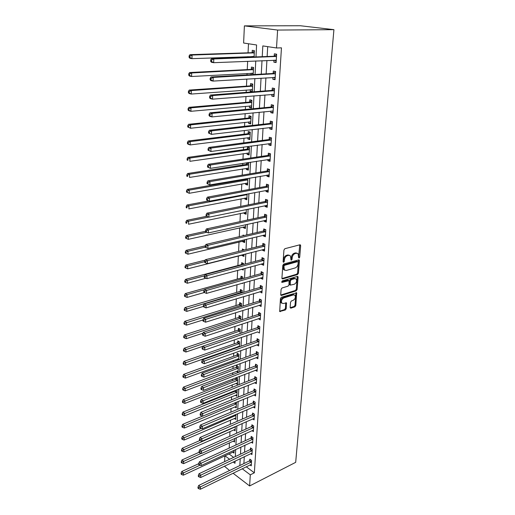 <?xml version="1.0" encoding="UTF-8"?>
<svg xmlns="http://www.w3.org/2000/svg" width="515" height="515" viewBox="0 0 515 515"><rect width="100%" height="100%" fill="white"/><g stroke="black" fill="none" stroke-linecap="round" stroke-linejoin="round"><path stroke-width="0.77" d="M299.093 258.067L299.724 257.159L300.657 245.668L299.923 244.792L284.866 248.7L283.939 250.032L283.096 261.717L283.636 262.315L284.28 261.388L284.389 259.888C284.711 257.719 285.696 256.309 287.351 255.659L288.606 255.318L290.466 255.878L291.026 260.056L291.432 260.172L292.076 259.257L292.185 257.764C292.514 255.614 293.486 254.217 295.108 253.573L296.35 253.245L298.153 253.779L298.584 257.474L299.093 258.067M298.578 257.532L299.769 244.837M283.096 261.8L283.572 259.534L284.389 259.888M290.904 259.644L291.368 257.416L292.185 257.764M290.151 307.404L290.878 308.163L294.934 306.824L295.816 305.537L296.646 292.803L281.351 297.277L280.437 298.591L279.703 311.498L285.323 309.998L286.211 308.704L286.456 302.878L283.379 303.522L281.776 303.09C280.978 300.972 281.654 299.26 283.791 297.94L293.479 294.883L295.011 295.295C295.81 297.38 295.153 299.086 293.041 300.406L291.445 300.921L290.557 302.215L290.151 307.404M246.247 466.777L254.352 472.815L250.303 474.843L249.621 485.954L295.687 462.341L333.926 29.664L300.399 25.75L244.393 25.872L243.614 43.028L256.592 44.979L255.974 56.927M254.352 472.815L281.46 47.837L276.51 47.972L277.611 30.057L333.926 29.664M297.528 274.566L298.423 273.272L299.44 260.725L298.706 259.882L283.759 264.021L282.832 265.341L281.917 278.1L282.078 278.757L282.677 278.924L297.528 274.566L296.717 274.205L297.612 272.911L298.571 259.921M298.108 277.225L297.11 289.546L296.222 290.833L281.48 295.436L280.881 295.275L280.726 294.644L281.106 289.308L282.02 287.988L288.078 286.147L288.986 284.84L289.095 280.656L282.181 282.368L281.763 282.252L282.291 280.875L297.38 276.413L298.108 277.225L297.297 276.864L296.305 289.173L297.11 289.546M267.703 46.646L267.137 56.515M266.912 60.487L266.146 73.857M265.92 77.868L265.174 90.917M264.942 94.96L264.214 107.687M263.983 111.761L263.274 124.186M263.043 128.293L262.347 140.415M262.109 144.548L261.433 156.386M261.202 160.545L260.539 172.094M260.3 176.278L259.657 187.557M259.418 191.767L258.788 202.775M258.543 207.004L257.931 217.748M257.687 222.01L257.088 232.497M256.843 236.771L256.258 247.013M256.013 251.314L255.446 261.311M255.195 265.631L254.642 275.39M254.391 279.729L253.85 289.263M253.599 293.608L253.071 302.923M252.82 307.288L252.299 316.377M252.047 320.755L251.545 329.639M251.294 334.029L250.799 342.7M250.548 347.11L250.058 355.575M249.807 359.998L249.337 368.27M249.086 372.699L248.623 380.778M248.372 385.214L247.921 393.106M247.664 397.554L247.226 405.266M246.968 409.721L246.537 417.253M246.286 421.714L245.867 429.072M245.61 433.546L245.198 440.724M244.94 445.205L244.541 452.222M244.284 456.708L243.898 463.564M273.967 60.197L273.845 62.135L276.117 62.527L276.632 54.184L274.347 53.824L274.212 56.084M272.918 77.443L272.808 79.252L275.062 79.683L275.57 71.482L273.304 71.07L273.169 73.297M271.894 94.4L271.791 96.08L274.019 96.562L274.521 88.496L272.281 88.039L272.145 90.222M270.884 111.079L270.787 112.637L273.002 113.165L273.491 105.227L271.27 104.725L271.141 106.875M269.892 127.488L269.802 128.917L271.991 129.49L272.474 121.688L270.278 121.134L270.15 123.252M268.914 143.627L268.836 144.94L270.999 145.558L271.476 137.878L269.3 137.286L269.171 139.365M267.955 159.508L267.877 160.706L270.027 161.362L270.491 153.811L268.334 153.174L268.212 155.221M267.008 175.132L266.944 176.227L269.068 176.922L269.525 169.487L267.388 168.804L267.266 170.826M266.075 190.511L266.017 191.496L268.122 192.23L268.572 184.911L266.461 184.196L266.339 186.179M265.161 205.652L265.109 206.528L267.195 207.3L267.639 200.097L265.54 199.344L265.425 201.294M264.259 220.549L264.214 221.328L266.281 222.139L266.719 215.045L264.639 214.253L264.523 216.178M263.371 235.22L263.326 235.902L265.38 236.746L265.811 229.761L263.751 228.937L263.635 230.829M262.495 249.666L262.463 250.251L264.491 251.127L264.916 244.252L262.875 243.389L262.766 245.256M261.633 263.892L261.607 264.382L263.622 265.296L264.041 258.524L262.013 257.629L261.903 259.463M260.79 277.9L260.764 278.306L262.759 279.246L263.171 272.577L261.163 271.65L261.053 273.459M259.953 291.702L261.916 292.99L262.315 286.417L260.332 285.458L260.223 287.241M259.129 305.292L261.079 306.528L261.478 300.052L259.509 299.067L259.399 300.824M258.318 318.688L260.255 319.867L260.648 313.487L258.697 312.47L258.588 314.202M257.519 331.885L259.444 333.012L259.83 326.722L257.893 325.68L257.79 327.386M256.74 344.883L258.646 345.964L259.032 339.771L257.107 338.696L257.004 340.376M256.045 357.668L257.861 358.73L258.234 352.627L256.328 351.526L256.232 353.187M255.356 370.272L257.088 371.315L257.455 365.296L255.562 364.176L255.466 365.805M254.668 382.697L256.322 383.72L256.689 377.785L254.809 376.639L254.713 378.248M253.985 394.941L255.569 395.945L255.929 390.1L254.069 388.928L253.972 390.518M253.309 407.017L254.822 408.002L255.176 402.241L253.335 401.043L253.238 402.608M252.64 418.92L254.088 419.892L254.442 414.208L252.608 412.991L252.517 414.536M251.977 430.662L253.367 431.622L253.715 426.014L251.899 424.778L251.803 426.298M251.32 442.243L252.653 443.183L252.994 437.653L251.191 436.398L251.101 437.898M250.663 453.664L251.951 454.591L252.286 449.138L250.502 447.857L250.412 449.338M250.02 464.929L251.256 465.843L251.59 460.462L249.814 459.168L249.73 460.629M248.488 43.762L248.056 52.807M247.876 56.631L247.844 57.223M247.651 61.285L247.251 69.615M247.071 73.465L247 74.939M246.801 79.033L246.466 86.147M246.279 90.028L246.17 92.352M245.97 96.479L245.687 102.414M245.501 106.328L245.352 109.47M245.153 113.628L244.921 118.424M244.734 122.364L244.548 126.304M244.348 130.488L244.168 134.183M243.981 138.142L243.756 142.855M243.556 147.065L243.428 149.691M243.241 153.682L242.977 159.135M242.777 163.371L242.7 164.961M242.507 168.972L242.211 175.145M242.011 179.407L241.979 179.999M241.793 184.029L241.464 190.898M241.084 198.854L240.724 206.393M240.383 213.455L239.99 221.643M239.7 227.83L239.275 236.655M239.024 241.992L238.574 251.429M238.355 255.949L237.898 265.553M237.666 270.356L237.248 279.079M236.984 284.692L236.617 292.411M236.308 298.809L235.986 305.556M235.645 312.702L235.368 318.508M234.988 326.394L234.756 331.274M234.344 339.874L234.158 343.865M233.958 348.082L233.926 348.674M233.713 353.148L233.565 356.277M233.359 360.506L233.301 361.749M233.089 366.229L232.98 368.521M232.78 372.757L232.69 374.624M232.471 379.124L232.4 380.591M232.201 384.834L232.078 387.319M231.866 391.825L231.834 392.494M231.634 396.75L231.486 399.827M231.068 408.498L230.894 412.155M230.514 420.092L230.314 424.309M229.973 431.525L229.742 436.289M229.433 442.81L229.181 448.095M228.975 453.908L233.63 457.378M254.082 56.998L254.404 50.657L252.253 50.316L252.144 52.511M251.951 56.483L251.919 57.075M253.187 74.591L253.554 67.471L251.423 67.085L251.314 69.248M251.114 73.246L251.043 74.714M250.296 89.739L250.213 91.406L252.311 91.863L252.711 84.016L250.599 83.585L250.496 85.709M249.485 105.961L249.408 107.519L251.494 108.015L251.887 100.296L249.794 99.82L249.691 101.912M248.694 121.933L248.623 123.375L250.683 123.915L251.069 116.313L248.996 115.791L248.9 117.858M247.915 137.647L247.844 138.979L249.891 139.565L250.271 132.085L248.217 131.518L248.114 133.552M247.142 153.122L247.084 154.346L249.106 154.97L249.485 147.605L247.445 147L247.348 148.996M246.666 162.772L246.588 164.208M246.382 168.353L246.331 169.474L248.339 170.137L248.706 162.882L247.812 162.598M245.867 178.75L245.848 179.188M245.642 183.353L245.591 184.37L247.58 185.065L247.921 178.396M244.902 198.121L244.857 199.041L246.833 199.775L247.123 194.078M244.181 212.663L244.142 213.493L246.099 214.259L246.337 209.508M243.466 226.986L243.434 227.727L245.372 228.525L245.565 224.695M244.174 235.51L243.067 235.046L243.035 235.78M242.765 241.097L242.732 241.747L244.657 242.578L244.812 239.642M244.284 250L242.378 248.957L242.301 250.496M242.076 255.002L242.05 255.562L243.956 256.425L244.065 254.352M243.55 264.465L243.595 263.545L241.696 262.669L241.606 264.44M241.619 269.293L243.267 270.066L243.325 268.83M242.823 278.705L242.906 277.083L241.02 276.175L240.936 277.92M242.044 283.25L242.578 283.514L242.604 283.089M242.114 292.732L242.23 290.428L240.363 289.494L240.273 291.213M241.413 306.541L241.561 303.58L239.707 302.614L239.623 304.307M240.724 320.143L240.904 316.538L239.063 315.553L238.979 317.221M240.042 333.546L240.254 329.317L238.432 328.306L238.348 329.948M239.372 346.75L239.617 341.915L237.808 340.879L237.724 342.501M237.512 346.827L238.104 347.2M238.709 359.76L238.986 354.339L237.19 353.277L237.112 354.874M236.945 359.193L238.194 359.946M236.404 371.379L238.065 372.409L238.361 366.59L236.578 365.502L236.501 367.079M235.973 377.772L235.902 379.111M236.185 377.688L237.75 378.667L237.46 384.409L235.87 383.398M235.342 390.434L235.316 390.988M236.308 390.042L237.145 390.582L236.855 396.241L235.336 395.25M236.379 402.221L236.263 407.919L234.801 406.94M234.28 418.47L235.677 419.435L235.934 414.433M233.752 429.851L235.104 430.804L235.316 426.542M233.237 441.078L234.531 442.012L234.711 438.477M232.722 452.157L233.971 453.078L234.113 450.245M229.536 470.523L224.411 466.197M224.617 461.64L224.881 455.814M233.063 473.234L249.621 485.954M242.205 468.759L250.303 474.843M276.51 47.972L262.817 45.912L262.225 56.695M262.006 60.686L261.272 74.134M261.047 78.164L260.332 91.284M260.107 95.346L259.412 108.144M259.187 112.238L258.504 124.727M258.279 128.853L257.609 141.039M257.384 145.191L256.734 157.081M256.502 161.266L255.865 172.873M255.64 177.076L255.015 188.406M254.783 192.636L254.178 203.695M253.947 207.951L253.354 218.746M253.123 223.021L252.543 233.559M252.311 237.853L251.751 248.14M251.513 252.459L250.959 262.502M250.728 266.834L250.187 276.639M249.949 280.99L249.427 290.569M249.189 294.934L248.674 304.288M248.436 308.672L247.934 317.8M247.696 322.197L247.206 331.113M246.968 335.523L246.492 344.226M246.247 348.649L245.784 357.152M245.539 361.588L245.089 369.892M244.844 374.341L244.4 382.445M244.155 386.907L243.724 394.825M243.479 399.286L243.054 407.024M242.81 411.498L242.398 419.049M242.153 423.536L241.747 430.913M241.503 435.4L241.104 442.61M240.859 447.104L240.473 454.146M240.228 458.646L239.855 465.521M277.611 30.057L244.393 25.872M233.218 461.994L234.969 463.313L235.085 461.105M235.316 456.58L235.683 449.511M235.915 444.999L236.288 437.763M236.52 433.25L236.906 425.841M237.138 421.341L237.531 413.751M237.763 409.258L238.162 401.488M238.394 397.001L238.805 389.044M239.037 384.563L239.462 376.42M239.694 371.952L240.125 363.609M240.351 359.155L240.795 350.606M241.026 346.164L241.477 337.415M241.709 332.98L242.172 324.019M242.398 319.603L242.874 310.423M243.099 306.019L243.589 296.621M243.814 292.23L244.31 282.6M244.535 278.229L245.043 268.367M245.269 264.008L245.797 253.908M246.016 249.569L246.55 239.224M246.775 234.904L247.322 224.308M247.548 220.008L248.108 209.148M248.327 204.867L248.906 193.743M249.125 189.488L249.711 178.093M249.93 173.858L250.535 162.18M250.754 157.976L251.372 146.009M251.59 141.825L252.221 129.561M252.434 125.409L253.084 112.843M253.296 108.723L253.966 95.835M254.178 91.747L254.861 78.544M255.067 74.488L255.768 60.944M224.952 455.781L229.606 459.277M250.213 91.406L252.344 91.245M249.408 107.519L251.526 107.32M248.623 123.375L250.721 123.143M247.844 138.979L249.936 138.715M247.084 154.346L249.157 154.049M246.331 169.474L248.391 169.145M245.591 184.37L247.631 184.01M244.857 199.041L246.891 198.648M244.142 213.493L246.157 213.068M243.434 227.727L245.436 227.276M242.732 241.747L244.728 241.271M242.05 255.562L244.026 255.06M237.512 346.846L239.147 346.273M273.845 62.135L276.149 62.038M272.808 79.252L275.1 79.104M271.791 96.08L274.064 95.893M270.787 112.637L273.047 112.405M269.802 128.917L272.042 128.653M268.836 144.94L271.057 144.638M267.877 160.706L270.092 160.365M266.944 176.227L269.133 175.847M266.017 191.496L268.193 191.084M265.109 206.528L267.272 206.084M264.214 221.328L266.358 220.851M263.326 235.902L265.463 235.394M262.463 250.251L264.581 249.711M261.607 264.382L263.712 263.815M260.764 278.306L262.856 277.707M259.933 292.018L262.013 291.393M259.116 305.524L261.182 304.874M258.311 318.837L260.365 318.161M257.513 331.956L204.687 350.097L204.777 347.342L259.727 328.435M297.065 253.18L295.526 252.897L296.35 253.245M291.368 257.416C291.69 255.266 292.662 253.876 294.284 253.232L295.526 252.897M289.372 255.26L287.788 254.97L288.606 255.318M283.572 259.534C283.887 257.365 284.872 255.961 286.527 255.311L287.788 254.97M281.963 278.525L296.717 274.205M298.204 262.219L297.689 261.633L284.576 265.283L283.932 266.21L284.357 269.924L286.25 270.478L295.192 267.929C296.795 267.272 297.754 265.888 298.076 263.77L298.204 262.219M297.779 261.614L296.872 261.279L297.689 261.633M284.608 270.182L283.54 269.557L282.999 267.42L283.115 265.849L283.759 264.922L296.872 261.279M280.759 295.031L295.417 290.46L296.305 289.173M288.67 280.463L287.698 280.121L281.647 281.917M294.277 284.267C296.421 282.941 297.078 281.209 296.247 279.066L294.722 278.641L291.31 279.658L290.409 280.958L290.293 285.136L294.277 284.267M295.314 278.57L293.917 278.274L294.722 278.641M289.9 284.956L289.327 284.126L289.597 280.591L290.499 279.284L293.917 278.274M297.297 276.864L297.258 276.446M294.117 294.805L292.681 294.503L293.479 294.883M281.879 303.213L280.978 302.698C280.179 300.586 280.849 298.874 282.993 297.554L292.681 294.503M279.581 311.234L284.525 309.605L285.419 308.311L285.786 302.743M290.177 307.745L294.142 306.438L295.024 305.157L295.964 292.681M252.434 56.463L253.47 57.017M254.378 51.236L251.648 52.697L189.951 54.667L192.05 55.047L191.973 58.652L254.107 56.573M254.294 52.858L192.05 55.047L189.945 56.064L189.108 55.91L189.082 57.352L189.919 57.506L189.945 56.064M189.919 57.506L191.973 58.652L189.881 58.266L189.082 57.352M189.108 55.91L189.951 54.667M275.995 56.644L273.71 56.27L211.549 58.562L213.783 58.968L276.497 56.45M211.614 60.017L213.783 58.968L213.667 62.688L211.433 62.27L210.674 61.343L211.568 61.51L211.614 60.017L210.719 59.856L210.674 61.343M276.259 60.268L213.667 62.688L211.568 61.51M273.71 56.27L276.607 54.68M276.207 61.105L274.501 60.171M211.549 58.562L210.719 59.856M251.764 73.207L253.219 73.954M253.528 67.948L250.824 69.435L189.604 72.531L191.683 72.963L191.606 76.503L253.258 73.291M253.438 69.641L191.683 72.963L189.597 73.967L188.767 73.793L188.741 75.209L189.565 75.39L189.597 73.967M189.565 75.39L191.606 76.503L189.533 76.066L188.741 75.209M188.767 73.793L189.604 72.531M251.108 89.674L252.395 90.305M252.691 84.389L250.007 85.902L189.256 90.08L191.316 90.563L191.245 94.052L252.421 89.739M252.601 86.147L191.316 90.563L189.25 91.567L188.426 91.374L188.4 92.764L189.224 92.964L189.25 91.567M189.224 92.964L191.245 94.052L189.192 93.556L188.4 92.764M188.426 91.374L189.256 90.08M250.457 105.871L251.578 106.393M251.867 100.573L249.202 102.112L188.921 107.339L190.962 107.867L190.891 111.298L251.597 105.929M251.777 102.395L190.962 107.867L188.908 108.865L188.097 108.646L188.072 110.017L188.883 110.236L188.908 108.865M188.883 110.236L190.891 111.298L188.851 110.751L188.072 110.017M188.097 108.646L188.921 107.339M274.933 73.909L272.673 73.49L210.989 76.973L213.21 77.43L275.428 73.716M211.053 78.473L213.21 77.43L213.094 81.087L210.88 80.617L210.126 79.748L211.008 79.934L211.053 78.473L210.172 78.286L210.126 79.748M275.197 77.469L213.094 81.087L211.008 79.934M272.673 73.49L275.544 71.868M275.152 78.19L273.632 77.398M210.989 76.973L210.172 78.286M273.89 90.891L271.656 90.428L210.448 95.056L212.644 95.571L274.386 90.692M210.506 96.601L212.644 95.571L212.528 99.157L210.339 98.635L209.586 97.831L210.461 98.037L210.506 96.601L209.631 96.395L209.586 97.831M274.154 94.38L212.528 99.157L210.461 98.037M271.656 90.428L274.501 88.78M274.122 94.992L272.776 94.329M210.448 95.056L209.631 96.395M272.866 107.596L270.652 107.081L209.908 112.817L212.083 113.39L273.356 107.384M209.972 114.414L212.083 113.39L211.974 116.911L209.805 116.332L209.058 115.592L209.927 115.823L209.972 114.414L209.103 114.182L209.058 115.592M273.13 111.021L211.974 116.911L209.927 115.823M270.652 107.081L273.478 105.408M273.098 111.523L271.939 110.976M209.908 112.817L209.103 114.182M249.827 121.81L250.773 122.229M251.063 116.499L248.417 118.057L188.587 124.302L190.608 124.881L190.537 128.248L250.792 121.862M250.966 118.379L190.608 124.881L188.574 125.866L187.769 125.634L187.743 126.98L188.548 127.211L188.574 125.866M188.548 127.211L190.537 128.248L187.743 126.98M187.769 125.634L188.587 124.302M271.856 124.025L269.66 123.465L209.386 130.276L211.536 130.894L272.345 123.812M209.444 131.911L211.536 130.894L211.427 134.357L208.543 133.044L209.399 133.295L209.444 131.911L208.581 131.66L208.543 133.044M272.12 127.385L211.427 134.357L209.399 133.295M269.66 123.465L272.467 121.765M272.1 127.784L271.115 127.34M209.386 130.276L208.581 131.66M249.196 137.486L249.981 137.814M250.264 132.181L247.638 133.758L188.258 140.981L190.26 141.606L190.196 144.921L249.994 137.537M250.168 134.119L190.26 141.606L188.252 142.584L187.447 142.333L187.421 143.653L188.22 143.91L188.252 142.584M188.22 143.91L190.196 144.921L188.194 144.284L187.421 143.653M187.447 142.333L188.258 140.981M270.864 140.189L268.688 139.584L208.865 147.425L211.002 148.095L271.347 139.964M208.923 149.105L211.002 148.095L210.893 151.5L208.028 150.193L208.878 150.464L208.923 149.105L208.073 148.835L208.028 150.193M271.128 143.479L210.893 151.5L208.878 150.464M268.688 139.584L271.457 137.872M271.109 143.782L270.298 143.44M208.865 147.425L208.073 148.835M248.584 152.916L249.202 153.161M249.479 147.612L246.872 149.215L187.936 157.384L189.926 158.054L189.855 161.311L249.209 152.974M249.382 149.608L189.926 158.054L187.924 159.026L187.132 158.755L187.106 160.056L187.898 160.326L187.924 159.026M187.898 160.326L187.106 160.056M187.132 158.755L187.936 157.384M269.886 156.09L267.736 155.446L208.356 164.285L210.474 165L270.369 155.865M208.414 166.004L210.474 165L210.365 168.347L207.526 167.053L208.369 167.343L208.414 166.004L207.564 165.714L207.526 167.053M270.156 159.322L210.365 168.347L208.369 167.343M267.736 155.446L270.381 153.779M270.143 159.521L269.506 159.27M208.356 164.285L207.564 165.714M247.972 168.102L248.436 168.27M248.629 162.862L246.119 164.433L187.621 173.516L189.591 174.231L189.526 177.43L248.436 168.173M248.603 164.851L189.591 174.231L187.608 175.19L186.823 174.9L186.797 176.182L187.582 176.471L187.608 175.19M187.582 176.471L186.797 176.182M186.823 174.9L187.621 173.516M268.927 171.74L266.789 171.051L207.86 180.862L209.953 181.621L269.403 171.508M207.912 182.613L209.953 181.621L209.85 184.911L207.036 183.623L207.873 183.926L207.912 182.613L207.075 182.304L207.036 183.623M269.191 174.907L209.85 184.911L207.873 183.926M266.789 171.051L269.332 169.422M269.184 175.016L268.721 174.843M207.86 180.862L207.075 182.304M247.445 183.07L189.198 193.292L186.494 192.05L187.273 192.353L187.299 191.091L186.514 190.788L186.494 192.05M246.711 178.602L245.378 179.413L187.312 189.385L189.263 190.138L189.198 193.292L187.273 192.353M247.844 179.87L189.263 190.138L187.299 191.091M186.514 190.788L187.312 189.385M267.98 187.138L265.869 186.417L207.371 197.155L209.444 197.96L268.45 186.9M207.416 198.945L209.444 197.96L209.341 201.191L206.547 199.91L207.378 200.238L207.416 198.945L206.586 198.616L206.547 199.91M268.006 190.183L209.341 201.191L207.378 200.238M265.869 186.417L268.309 184.821M207.371 197.155L206.586 198.616M208.659 200.927L187.003 204.996L188.941 205.794L188.876 208.89L246.93 197.869M247.091 194.651L188.941 205.794L186.99 206.74L186.218 206.418L186.192 207.654L186.964 207.976L186.99 206.74M186.964 207.976L186.192 207.654M186.218 206.418L187.003 204.996M267.047 202.298L264.955 201.539L206.888 213.178L208.942 214.021L267.517 202.054M206.933 215L208.942 214.021L208.839 217.201L206.071 215.933L206.895 216.274L206.933 215L206.109 214.658L206.071 215.933M267.317 205.35L208.839 217.201L206.895 216.274M264.955 201.539L267.304 199.975M206.888 213.178L206.109 214.658M206.682 216.287L186.7 220.356L188.619 221.193L188.561 224.237L246.196 212.386M208.588 217.098L188.619 221.193L186.688 222.132L185.921 221.791L185.896 223.014L186.662 223.349L186.688 222.132M186.662 223.349L185.896 223.014M185.921 221.791L186.7 220.356M266.133 217.221L264.06 216.422L206.412 228.937L208.446 229.819L266.596 216.97M206.457 230.791L208.446 229.819L208.35 232.947L205.607 231.686L206.418 232.04L206.457 230.791L205.64 230.43L205.607 231.686M266.397 220.22L208.35 232.947L206.418 232.04M264.06 216.422L266.319 214.89M206.412 228.937L205.64 230.43M205.614 231.254L186.404 235.471L188.31 236.346L188.245 239.346L245.468 226.677M206.792 232.265L188.31 236.346L186.391 237.273L185.632 236.926L185.606 238.123L186.366 238.477L186.391 237.273M188.245 239.346L186.366 238.477M185.632 236.926L186.404 235.471M265.231 231.911L263.171 231.081L205.942 244.432L207.963 245.359L265.695 231.66M205.987 246.318L205.182 245.945L205.144 247.174L205.949 247.548L205.987 246.318L207.963 245.359L207.867 248.436L265.495 234.853M263.171 231.081L265.354 229.581M205.942 244.432L205.182 245.945M205.949 247.548L207.867 248.436M205.221 245.861L186.115 250.348L188.001 251.256L187.943 254.21L244.754 240.763M205.189 247.2L188.001 251.256L186.095 252.183L185.342 251.816L185.323 253L186.076 253.361L186.095 252.183M187.943 254.21L186.076 253.361M185.342 251.816L186.115 250.348M264.343 246.376L262.302 245.507L205.485 259.676L207.481 260.642L264.8 246.119M205.524 261.594L204.725 261.208L204.687 262.418L205.485 262.805L205.524 261.594L207.481 260.642L207.391 263.667L264.607 249.266M262.302 245.507L264.414 244.039M205.485 259.676L204.725 261.208M205.485 262.805L207.391 263.667M205.253 260.139L185.825 264.993L187.698 265.933L187.64 268.843L244.046 254.635M243.853 249.608L242.816 250.367M204.713 261.659L187.698 265.933L185.812 266.854L185.065 266.474L185.04 267.633L185.786 268.019L185.812 266.854M187.64 268.843L185.786 268.019M185.065 266.474L185.825 264.993M263.468 260.622L261.446 259.721L205.034 274.675L207.017 275.68L263.925 260.365M205.073 276.626L204.281 276.22L204.243 277.411L205.034 277.817L205.073 276.626L207.017 275.68L206.921 278.654L263.732 263.461M261.446 259.721L263.487 258.279M205.034 274.675L204.281 276.22M205.034 277.817L206.921 278.654M243.112 263.32L241.155 264.691L185.542 279.407L187.402 280.385L187.338 283.244L205.968 278.229M204.461 275.84L187.402 280.385L185.529 281.293L184.788 280.9L184.763 282.046L185.503 282.439L185.529 281.293M187.338 283.244L185.503 282.439M184.788 280.9L185.542 279.407M262.605 274.649L260.603 273.723L204.584 289.436L206.554 290.473L263.062 274.386M204.622 291.413L203.837 290.994L203.805 292.166L204.59 292.584L204.622 291.413L206.554 290.473L206.464 293.402L262.869 277.443M260.603 273.723L262.579 272.3M204.584 289.436L203.837 290.994M204.59 292.584L206.464 293.402M242.385 276.832L240.492 278.177L185.265 293.595L187.106 294.606L187.048 297.425L204.423 292.494M204.442 289.739L187.106 294.606L185.245 295.513L184.512 295.108L184.492 296.234L185.226 296.64L185.245 295.513M187.048 297.425L185.226 296.64M184.512 295.108L185.265 293.595M261.755 288.471L259.772 287.505L204.146 303.959L206.097 305.028L262.206 288.2M204.185 305.962L203.406 305.53L203.374 306.683L204.152 307.114L204.185 305.962L206.097 305.028L206.006 307.912L262.026 291.213M259.772 287.505L261.684 286.115M204.146 303.959L203.406 305.53M204.152 307.114L206.006 307.912M241.67 290.145L239.836 291.471L184.994 307.571L186.816 308.614L186.758 311.388L203.38 306.431M242.14 292.147L184.975 309.509L184.241 309.097L184.222 310.204L184.949 310.622L184.975 309.509M186.758 311.388L184.949 310.622M184.241 309.097L184.994 307.571M260.925 302.086L258.955 301.095L203.715 318.257L205.652 319.358L261.369 301.816M203.753 320.285L202.981 319.841L202.949 320.974L203.721 321.418L203.753 320.285L205.652 319.358L205.562 322.197L261.189 304.777M258.955 301.095L260.809 299.717M203.715 318.257L202.981 319.841M203.721 321.418L205.562 322.197M240.969 303.271L239.185 304.571L184.724 321.334L186.533 322.409L186.475 325.139L202.974 319.989M241.477 305.273L184.705 323.298L183.977 322.866L183.958 323.961L184.679 324.392L184.705 323.298M186.475 325.139L184.679 324.392M183.977 322.866L184.724 321.334M260.101 315.495L258.144 314.478L203.296 332.33L205.208 333.463L260.545 315.219M203.328 334.377L202.562 333.92L202.53 335.04L203.296 335.497L203.328 334.377L205.208 333.463L205.125 336.256L260.365 318.141M258.144 314.478L259.953 313.126M203.296 332.33L202.562 333.92M203.296 335.497L205.125 336.256M240.28 316.204L238.548 317.485L184.454 334.892L186.25 335.992L186.198 338.683L202.871 333.237M240.82 318.212L184.434 336.874L183.72 336.43L183.701 337.512L184.415 337.949L184.434 336.874M186.198 338.683L184.415 337.949M183.72 336.43L184.454 334.892M202.91 348.256L202.15 347.786L202.118 348.887L202.871 349.357L202.91 348.256L204.777 347.342L202.878 346.177L257.352 327.662L259.103 326.33M202.878 346.177L202.15 347.786M202.871 349.357L204.687 350.097M239.604 328.956L237.917 330.218L184.196 348.237L185.973 349.37L185.921 352.022L202.833 346.273M240.17 330.971L184.17 350.245L183.462 349.794L183.443 350.857L184.151 351.307L184.17 350.245M185.921 352.022L184.151 351.307M183.462 349.794L184.196 348.237M258.485 341.735L256.567 340.66L202.466 359.818L204.346 361.015L258.923 341.451M202.498 361.916L201.745 361.44L201.713 362.521L202.459 362.998L202.498 361.916L204.346 361.015L204.262 363.719L258.749 344.29M256.567 340.66L258.273 339.346M202.466 359.818L201.745 361.44M202.459 362.998L204.262 363.719M238.941 341.529L237.293 342.771L183.939 361.395L185.703 362.547L185.651 365.161L239.391 346.28M239.533 343.544L183.913 363.423L183.211 362.959L183.186 364.002L183.894 364.466L183.913 363.423M185.651 365.161L183.894 364.466M183.211 362.959L183.939 361.395M257.7 354.565L255.794 353.47L202.06 373.253L203.927 374.469L258.137 354.281M202.086 375.371L201.346 374.881L201.314 375.944L202.054 376.439L202.086 375.371L203.927 374.469L203.843 377.141L257.964 357.075M255.794 353.47L257.455 352.176M202.06 373.253L201.346 374.881M202.054 376.439L203.843 377.141M238.284 353.921L236.681 355.15L183.681 374.347L185.439 375.532L185.381 378.107L238.767 358.646M238.902 355.942L183.662 376.401L182.96 375.924L182.941 376.954L183.643 377.431L183.662 376.401M185.381 378.107L183.643 377.431M182.96 375.924L183.681 374.347M256.921 367.221L255.034 366.094L201.661 386.475L203.515 387.724L257.352 366.931M201.687 388.619L200.947 388.117L200.914 389.166L201.655 389.668L201.687 388.619L203.515 387.724L203.431 390.351L257.185 369.686M255.034 366.094L256.65 364.82M201.661 386.475L200.947 388.117M201.655 389.668L203.431 390.351M237.64 366.146L236.076 367.356L183.43 387.119L185.175 388.329L185.117 390.866L238.149 370.832M238.284 368.167L183.411 389.185L182.716 388.703L182.696 389.713L183.392 390.203L183.411 389.185M185.117 390.866L183.392 390.203M182.716 388.703L183.43 387.119M256.155 379.69L254.281 378.538L201.268 399.505L203.103 400.779L256.586 379.401M201.294 401.661L200.56 401.153L200.528 402.189L201.262 402.698L201.294 401.661L203.103 400.779L203.026 403.367L256.418 382.111M254.281 378.538L255.858 377.283M201.268 399.505L200.56 401.153M201.262 402.698L203.026 403.367M237.003 378.203L235.484 379.394L183.186 399.698L184.911 400.934L184.859 403.432L237.537 382.857M237.673 380.231L183.16 401.79L182.471 401.294L182.452 402.292L183.14 402.788L183.16 401.79M184.859 403.432L183.14 402.788M182.471 401.294L183.186 399.698M255.401 391.979L253.541 390.808L200.882 412.335L202.704 413.642L255.826 391.69M200.908 414.517L200.18 413.996L200.148 415.013L200.876 415.534L200.908 414.517L202.704 413.642L202.627 416.184L255.665 394.368M253.541 390.808L255.086 389.565M200.882 412.335L200.18 413.996M200.876 415.534L202.627 416.184M236.379 390.087L234.892 391.265L182.941 412.103L184.653 413.358L184.602 415.824L236.932 394.715M237.067 392.121L182.915 414.208L182.233 413.7L182.213 414.684L182.896 415.193L182.915 414.208M184.602 415.824L182.896 415.193M182.233 413.7L182.941 412.103M254.655 404.101L252.814 402.904L200.502 424.978L202.311 426.304L255.08 403.805M200.522 427.18L199.801 426.645L199.775 427.65L200.496 428.184L200.522 427.18L202.311 426.304L202.228 428.815L254.919 406.444M252.814 402.904L254.32 401.681M200.502 424.978L199.801 426.645M200.496 428.184L202.228 428.815M202.492 416.139L182.703 424.321L184.402 425.602L184.351 428.029L236.34 406.406M236.469 403.85L182.677 426.446L182.001 425.931L181.982 426.903L182.658 427.418L182.677 426.446M184.351 428.029L182.658 427.418M182.001 425.931L182.703 424.321M253.921 416.049L252.093 414.833L200.123 437.435L201.919 438.786L254.346 415.753M200.148 439.649L199.434 439.108L199.402 440.1L200.116 440.64L200.148 439.649L201.919 438.786L201.841 441.258L254.185 418.354M252.093 414.833L253.56 413.629M200.123 437.435L199.434 439.108M200.116 440.64L201.841 441.258M201.14 428.416L182.465 436.372L184.151 437.673L184.106 440.068L235.754 417.948M235.883 415.425L182.439 438.51L181.769 437.988L181.75 438.947L182.419 439.469L182.439 438.51M184.106 440.068L182.419 439.469M181.769 437.988L182.465 436.372M253.2 427.836L251.384 426.6L199.756 449.711L201.532 451.082L253.618 427.534M199.775 451.945L199.067 451.391L199.035 452.363L199.749 452.917L199.775 451.945L201.532 451.082L201.462 453.522L253.464 430.102M251.384 426.6L252.82 425.403M199.756 449.711L199.067 451.391M199.749 452.917L201.462 453.522M199.929 440.499L182.233 448.25L183.907 449.576L183.861 451.932L235.175 429.33M235.304 426.845L182.207 450.406L181.538 449.872L181.518 450.818L182.188 451.352L182.207 450.406M183.861 451.932L182.188 451.352M181.538 449.872L182.233 448.25M252.485 439.462L250.689 438.201L199.389 461.807L201.159 463.204L252.904 439.16M199.408 464.054L198.706 463.494L198.674 464.453L199.382 465.013L199.408 464.054L201.159 463.204L201.082 465.605L252.749 441.69M250.689 438.201L252.086 437.023M199.389 461.807L198.706 463.494M199.382 465.013L201.082 465.605M199.041 452.292L182.001 459.959L183.668 461.305L183.617 463.635L234.608 440.563M201.133 453.406L181.975 462.129L181.312 461.594L181.293 462.522L181.962 463.062L181.975 462.129M183.617 463.635L181.962 463.062M181.312 461.594L182.001 459.959M251.784 450.928L249.994 449.647L199.028 473.729L200.786 475.145L252.196 450.619M199.048 475.989L198.352 475.422L198.32 476.369L199.022 476.942L199.048 475.989L200.786 475.145L200.708 477.514L252.041 453.116M249.994 449.647L251.372 448.481M199.028 473.729L198.352 475.422M199.022 476.942L200.708 477.514M198.7 463.693L181.776 471.508L183.43 472.873L183.379 475.171L234.042 451.649M199.942 465.212L181.75 473.697L181.093 473.15L181.074 474.064L181.731 474.611L181.75 473.697M183.379 475.171L181.731 474.611M181.093 473.15L181.776 471.508M251.088 462.232L249.318 460.931L198.674 485.478L200.412 486.913L251.5 461.923M198.693 487.757L197.998 487.184L197.972 488.117L198.668 488.69L198.693 487.757L200.412 486.913L200.341 489.25L251.346 464.388M249.318 460.931L250.657 459.786M198.674 485.478L197.998 487.184M198.668 488.69L200.341 489.25M298.906 256.811L299.724 257.159M283.462 261.034L284.28 261.388M291.252 258.903L292.076 259.257M294.284 253.232L295.108 253.573M286.527 255.311L287.351 255.659M299.827 245.333L300.657 245.668M281.995 278.615L282.677 278.924M298.616 260.378L299.44 260.725M297.612 272.911L298.423 273.272M283.759 264.922L284.576 265.283M283.115 265.849L283.932 266.21M282.999 267.42L283.817 267.781M295.417 290.46L296.222 290.833M280.784 295.101L281.48 295.436M287.698 280.121L288.509 280.488M281.699 282.149L282.181 282.368M290.499 279.284L291.31 279.658M289.597 280.591L290.409 280.958M289.327 284.126L290.138 284.492M282.993 297.554L283.791 297.94M285.812 303.103L286.61 303.49M285.419 308.311L286.211 308.704M284.525 309.605L285.323 309.998M279.6 311.298L280.308 311.659M295.996 293.054L296.795 293.428M295.024 305.157L295.816 305.537M294.142 306.438L294.934 306.824M290.203 307.828L290.878 308.163M252.022 52.588L254.165 52.936M251.648 52.697L253.798 53.045M253.509 56.425L253.985 56.508M276.137 60.203L275.66 60.126M276.368 56.528L274.083 56.161M251.185 69.319L253.316 69.712M250.824 69.435L252.949 69.828M252.749 73.156L253.135 73.227M250.367 85.786L252.479 86.224M250.007 85.902L252.112 86.346M251.977 89.616L252.305 89.681M249.563 101.989L251.655 102.472M249.202 102.112L251.294 102.594M275.081 77.404L274.688 77.334M275.3 73.793L273.047 73.375M274.038 94.322L273.71 94.251M274.257 90.769L272.023 90.299M273.227 107.468L271.012 106.953M248.771 117.935L250.844 118.456M248.417 118.057L250.483 118.585M272.216 123.89L270.021 123.33M247.992 133.63L250.045 134.196M247.638 133.758L249.691 134.325M271.225 140.048L269.049 139.449M247.226 149.08L249.26 149.685M246.872 149.215L248.906 149.82M270.246 155.948L268.09 155.305M246.473 164.291L248.488 164.935M246.119 164.433L248.133 165.077M269.281 171.592L267.143 170.909M245.726 179.265L247.721 179.947M245.378 179.413L247.374 180.096M268.334 186.984L266.216 186.263M245.835 194.322L246.975 194.734M245.34 194.419L246.627 194.882M267.401 202.138L265.302 201.378M266.48 217.06L264.401 216.261M265.573 231.744L263.519 230.913M264.684 246.209L262.644 245.34M263.809 260.448L261.787 259.554M241.49 264.523L242.166 264.832M241.155 264.691L241.722 264.948M262.946 274.476L260.938 273.549M240.82 278.01L242.475 278.808M240.492 278.177L242.044 278.924M297.548 276.394L297.947 276.568M262.09 288.291L260.107 287.331M240.164 291.297L242.031 292.237M239.836 291.471L241.696 292.411M261.253 301.899L259.283 300.915M239.514 304.397L241.361 305.363M239.185 304.571L241.033 305.537M260.429 315.309L258.478 314.292M238.87 317.311L240.705 318.302M238.548 317.485L240.383 318.482M259.29 328.712L257.352 327.662M259.618 328.525L257.68 327.476M238.239 330.038L240.061 331.055M237.917 330.218L239.739 331.235M258.813 341.542L256.895 340.473M237.615 342.591L239.424 343.634M237.293 342.771L239.102 343.814M258.021 354.378L256.116 353.277M237.003 354.964L238.793 356.032M236.681 355.15L238.471 356.219M257.243 367.021L255.356 365.901M236.391 367.169L238.175 368.257M236.076 367.356L237.853 368.45M256.476 379.491L254.603 378.338M235.799 379.201L237.563 380.321M235.484 379.394L237.248 380.508M255.717 391.78L253.863 390.608M235.207 391.078L236.958 392.211M234.892 391.265L236.643 392.404M254.97 403.902L253.129 402.704M234.776 402.885L236.366 403.947M234.402 403.039L236.05 404.14M254.236 415.85L252.408 414.633M234.859 414.89L235.773 415.515M234.492 415.045L235.464 415.714M253.509 427.63L251.7 426.394M234.531 426.884L234.892 427.135M252.794 439.25L250.998 437.995M252.093 450.715L250.303 449.434M251.391 462.019L249.621 460.725M300.013 244.78L300.477 244.966M298.829 259.856L299.267 260.043M283.54 269.557L284.357 269.924M289.488 284.763L290.293 285.136M280.978 302.698L281.776 303.09M286.07 302.685L286.456 302.878M296.254 292.617L296.646 292.803"/></g></svg>

